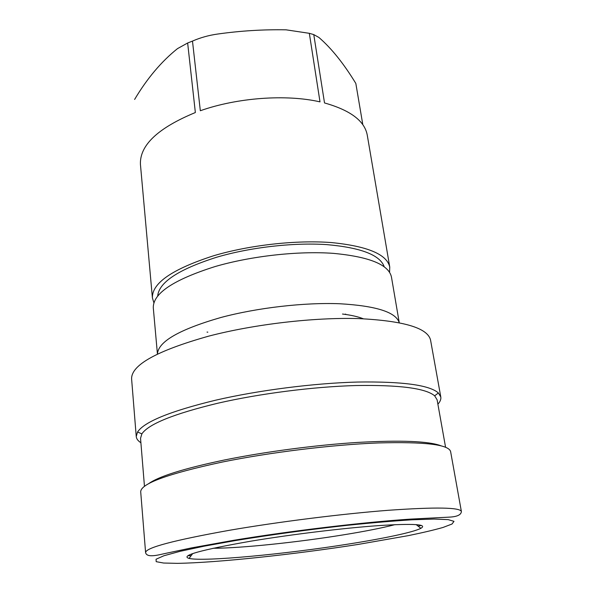 <?xml version="1.0" encoding="UTF-8"?>
<svg xmlns="http://www.w3.org/2000/svg" width="593" height="593" viewBox="0 0 593 593"><rect width="100%" height="100%" fill="white"/><g stroke="black" fill="none" stroke-linecap="round" stroke-linejoin="round"><path stroke-width="0.89" d="M153.906 302.845L152.401 297.894L140.422 164.291C139.681 145.233 157.99 127.977 195.356 112.537L187.647 43L192.48 41.087C200.427 37.626 208.795 35.283 217.587 34.053C240.365 30.821 263.196 29.413 286.071 29.82L309.331 33.319L313.771 34.594L318.923 37.47C331.457 48.292 343.755 63.621 355.83 83.443L362.827 124.723M152.401 297.894C151.882 283.12 172.393 269.044 213.917 255.665C249.883 245.005 296.448 239.869 331.554 242.581C367.549 246.184 386.947 254.345 389.757 267.065L389.571 272.231M313.771 34.594L324.519 102.952C350.463 110.268 364.717 121.002 367.267 135.167L389.757 267.065M192.48 41.087L200.33 110.735C237.4 97.608 286.375 94.117 320.005 101.87L309.331 33.319M157.679 296.152C158.82 282.364 178.508 269.385 216.734 257.214C250.35 247.296 293.572 242.374 326.802 244.62C360.944 247.644 380.076 255.02 384.205 266.731M157.464 354.065C158.064 341.709 179.182 329.523 220.826 317.514C257.243 307.767 304.15 302.356 339.663 303.742C376.073 305.84 395.924 312.148 399.215 322.666M157.434 354.08L153.298 307.908C152.816 293.528 173.43 279.74 215.133 266.546C251.254 256.02 297.99 250.832 333.192 253.344C369.276 256.725 388.697 264.604 391.447 276.975L399.245 322.674M345.682 314.082L344.926 314.349M140.889 442.741C138.013 440.91 136.464 438.835 136.242 436.522L137.546 432.023C144.225 421.823 170.198 411.231 215.481 400.231C258.548 390.261 313.845 383.189 357.549 382.04C402.402 381.395 429.347 385.027 438.383 392.951L440.792 396.969C441.17 399.259 440.199 401.661 437.886 404.167M144.462 486.349L140.534 438.323L141.883 433.854C148.584 424.017 173.942 413.803 217.957 403.188C259.801 393.574 313.386 386.718 355.837 385.539C399.423 384.827 425.692 388.252 434.662 395.827L437.108 399.801L445.573 447.241M148.539 483.762C158.45 476.483 183.63 468.581 224.08 460.064C264.671 451.792 316.054 445.009 358.046 442.4C401.231 440.036 428.872 441.162 440.97 445.78M145.589 552.535L140.704 491.834C140.66 483.695 167.789 473.785 222.101 462.088C269.985 452.34 332.31 444.713 378.037 442.949C424.61 441.659 448.797 444.542 450.613 451.584L461.391 511.522C461.102 515.517 455.461 516.881 448.782 517.163L410.593 519.105C363.932 522.174 290.57 530.891 233.983 540.253L191.65 547.873L165.521 553.41C159.865 554.529 146.73 558.539 145.589 552.535C145.796 547.695 173.734 540.282 229.402 530.29C278.48 521.825 342.191 513.827 388.623 510.269C435.855 506.963 460.116 507.378 461.391 511.522M348.299 544.085C285.537 554.114 203.97 561.897 189.063 558.421C179.976 555.7 200.731 549.926 251.328 541.098C291.734 534.382 343.97 528.044 378.712 525.598C413.825 523.382 427.879 524.286 420.867 528.311C413.314 532.292 383.923 538.481 348.299 544.085M395.064 524.635C382.122 527.963 365.014 531.35 343.725 534.804C298.034 542.247 241.307 548.228 213.072 548.273M342.48 314.031C351.1 315.105 358.046 316.677 363.301 318.767M207.824 332.162L207.024 332.087M134.611 99.439C147.123 78.417 161.429 61.479 177.507 48.619L187.647 43M136.242 436.522L131.609 378.971C131.127 365.051 156.797 350.782 208.625 336.164C254.323 324.223 314.082 317.255 358.483 318.589C403.789 320.813 427.82 327.996 430.57 340.145L440.792 396.969M421.371 525.413L418.095 526.132M235.162 540.601C271.253 534.708 308.768 529.601 347.706 525.272C372.019 522.774 393.441 520.95 411.972 519.802L434.12 519.06L448.175 519.624L453.993 521.343L452.014 524.027L443.045 527.444C433.994 530.016 422.409 532.744 408.288 535.642L358.35 544.396C294.21 554.455 216.741 562.794 177.225 563.35L163.579 563.031L156.189 561.667L156.055 559.236L163.905 555.752L180.057 551.327L204.17 546.175L235.162 540.601M191.183 555.597L187.833 555.745M434.662 395.827L438.383 392.951M192.688 553.603L189.063 558.421M416.13 524.583L420.867 528.311M141.883 433.854L137.546 432.023"/></g></svg>
